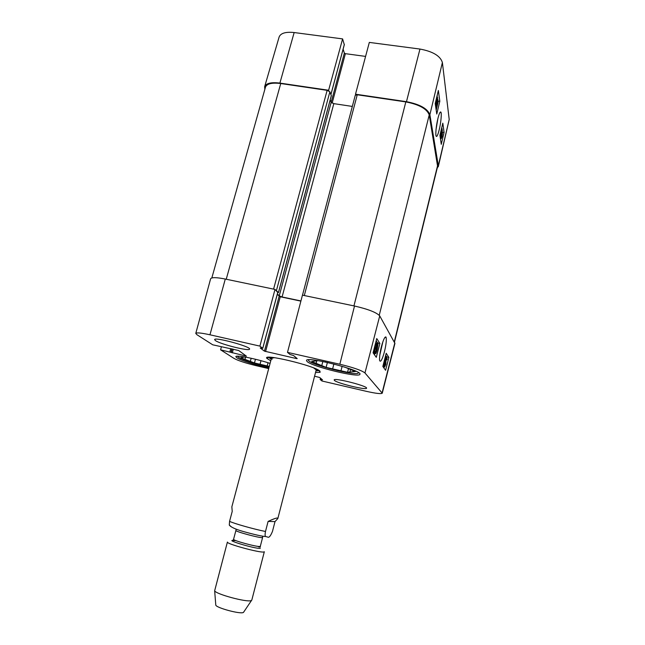 <?xml version="1.0" encoding="UTF-8"?>
<svg xmlns="http://www.w3.org/2000/svg" width="645" height="645" viewBox="0 0 645 645"><rect width="100%" height="100%" fill="white"/><g stroke="black" fill="none" stroke-linecap="round" stroke-linejoin="round"><path stroke-width="0.97" d="M294.16 32.54C285.671 31.678 280.664 33.161 279.124 36.999L264.644 86.696C266.087 83.237 271.174 82.036 279.898 83.092L328.628 90.252L342.6 38.902L294.16 32.54L279.898 83.092M264.853 89.332L264.644 86.696M438.278 166.781L449.21 119.486L442.389 62.525C440.35 55.938 432.876 51.447 419.959 49.052L369.319 42.409L355.508 94.194L406.471 101.684C419.798 104.272 427.603 108.618 429.884 114.705L438.31 165.709L437.108 168.474M342.6 38.902L344.285 44.666M328.877 90.905L328.628 90.252M343.108 49.23L344.357 53.084L345.389 53.672L365.578 56.405M355.508 94.194L355.717 94.855M439.817 101.241L436.77 114.02L435.222 103.555L438.35 90.477L439.817 101.241L437.778 100.959M444.082 132.394L441.269 144.311L439.93 135.329L442.817 123.163L444.082 132.394L442.559 132.177M435.899 135.474L435.899 135.49C436.512 137.804 437.608 135.942 439.197 129.887C440.849 123.453 441.97 112.456 440.761 112.02C439.148 110.859 435.31 127.355 435.899 135.474M437.907 118.527L435.988 129.758M441.809 127.436L440.003 135.047M441.494 128.742L440.317 133.717M440.237 137.377L440.624 134.233L442.035 131.137L442.002 128.387L442.349 130.814L440.688 134.724L440.454 136.796L440.938 135.893L440.978 136.45L440.293 137.772M441.196 131.016L442.035 131.137M440.487 135.829L440.938 135.893M440.946 137.514L442.551 132.144L442.059 136.716L441.188 138.74L441.172 137.054L440.68 137.474M441.414 136.151L442.406 132.886L441.414 136.151M441.333 136.724L442.333 134.692L441.333 137.998L441.333 136.724M441.857 134.047L442.406 134.128M442.027 133.451L442.454 133.515M435.609 106.159L437.649 97.605L436.004 105.353L437.907 99.395L436.407 108.408L438.221 101.668L436.197 110.15M436.076 109.311L437.641 100.854L435.722 106.917M437.447 99.338L437.907 99.395M437.27 95L437.012 99.161L437.004 96.089M435.472 102.482L435.625 103.49L436.214 101.394L435.931 100.572M436.214 99.403L436.56 100.894L435.44 104.917L435.23 103.506M436.399 98.637L436.915 98.701M436.294 99.064L437.012 99.161M382.864 341.818L379.695 355.637M271.231 357.33L270.295 357.741L271.247 359.023M315.977 370.762L317.445 370.109L316.832 369.287M316.195 369.867L313.704 367.948M274.617 357.693L271.497 358.136L272.158 359.176M344.607 367.053L355.403 371.52L352.968 371.754L353.25 370.625M350.566 369.472L349.913 372.052L347.558 372.286L348.502 368.561M333.876 364.006L332.635 368.875L326.128 367.384L327.394 362.458M316.8 360.797L316.139 363.353L311.672 361.555L317.969 360.619M325.225 361.982L325.733 362.095M326.128 367.384L321.766 365.626L322.831 361.498M347.558 372.286L340.987 370.786L342.132 366.296M358.177 372.399C361.418 377.938 303.352 363.03 308.907 359.765M340.987 370.786L332.635 368.875M321.766 365.626L316.139 363.353M352.968 371.754L349.913 372.052M260.999 360.692L260.04 364.264L254.469 362.966L255.46 359.265M245.592 357.128L244.971 359.402L240.738 357.806L242.141 357.467M254.469 362.966L250.325 361.41L251.171 358.257M269.279 366.408L267.183 365.925L268.03 362.748M242.125 357.515L244.673 356.967M269.159 366.876C255.194 364.127 235.949 357.612 237.795 356.177M267.183 365.925L260.04 364.264M250.325 361.41L244.971 359.402M385.105 364.143L384.896 366.078L385.662 364.296L385.96 362.055L385.428 362.24L386.669 357.959L387.202 358.757L386.944 359.765L386.516 359.128L385.863 361.361L385.831 364.401L384.67 366.949L384.936 364.03L385.662 364.296M385.097 362.458L385.525 362.555M386.371 359.636L386.944 359.765M383.525 366.674L383.275 365.844M385.508 356.032L383.985 364.062L386.395 357.386L384.178 366.054L385.895 358.588L383.59 365.215L385.138 357.467M385.42 356.911L386.202 357.096M383.009 365.78L384.178 366.054M383.049 365.626L384.041 365.852M383.146 365.264L383.719 365.401M383.178 365.118L383.59 365.215M374.584 346.945L373.826 349.848M375.277 344.228L374.826 346.002M375.535 343.664L374.947 347.615L373.616 350.678M375.495 343.406L375.527 344.478L375.874 343.745M375.019 352.549L374.156 351.323L376.64 345.381L376.817 343.374L375.946 344.535L377.075 342.422L376.793 345.656L374.664 350.517L375.309 351.428L375.019 352.549L373.318 351.823M373.487 351.17L374.156 351.323M373.939 350.428L374.382 350.533M375.575 344.793L376.075 344.906M376.559 348.356L377.825 344.914L375.817 352.597L376.559 348.356M378.051 343.914L377.228 349.34C376.406 352.525 375.85 353.928 375.567 353.549L376.398 348.123C377.228 344.898 377.776 343.495 378.051 343.914M374.334 353.267L374.068 352.331M374.471 354.782L374.858 353.299M377.317 343.753L377.543 342.882L376.172 340.786M382.84 366.457L386.21 353.267L388.87 357.411L385.589 370.286L382.84 366.457M383.896 367.932L384.194 366.755M384.896 364.022L385.283 362.498M386.46 357.911L386.71 356.911L385.686 355.339M388.87 357.411L386.71 356.911M373.068 352.815L376.745 338.552L379.873 343.414L376.293 357.322L373.068 352.815M379.873 343.414L377.543 342.882M386.033 337.158L385.904 336.996C385.049 336.545 383.831 338.77 382.259 343.672C380.405 349.824 379.502 355.314 379.542 360.128C381.163 366.433 387.693 343.067 386.033 337.158M382.251 393.192L394.933 343.406L379.728 315.897C376.632 312.486 368.231 309.189 354.516 306.02L302.449 295.152L287.485 352.372L339.834 364.24C353.331 367.497 361.708 370.407 364.965 372.963L382.251 393.192C381.179 394.095 375.793 393.458 366.086 391.273L321.968 381.002L320.138 379.47L322.508 379.865L319.71 377.502L314.575 376.212M225.299 279.043C216.43 277.302 211.536 277.221 210.617 278.793L195.774 333.417C196.531 332.433 201.256 332.893 209.956 334.787L259.903 346.115L275.004 289.42L225.299 279.043L209.956 334.787M275.004 289.42L277.737 292.467M277.261 294.386L280.261 296.773L300.884 301.118M307.084 361.506L306.504 360.507C305.915 355.855 362.611 370.383 359.934 374.221C359.958 378.284 312.269 366.763 307.084 361.506M268.884 367.884C256.726 365.384 240.512 360.297 236.804 357.773L235.828 356.669C235.57 354.71 255.605 358.604 270.086 363.401M215.47 340.608L214.616 339.609C214.382 336.658 251.308 346.704 249.559 349.098C249.704 351.573 220.558 344.301 215.47 340.608M334.424 380.405L334.166 379.945C333.812 377.414 368.021 386.113 366.553 388.185C366.723 390.459 337.021 383.243 334.424 380.405M319.227 370.585L315.937 370.923M271.206 359.184L268.57 357.378L266.885 358.378L270.779 360.797M315.526 372.528L320.105 372.334L319.936 371.109C314.994 365.796 261.749 353.073 266.885 358.378M195.774 333.417L196.935 334.715L212.729 344.809L238.698 350.517L246.398 356.137L220.582 349.832L221.388 346.8M268.699 368.593L256.226 365.691C245.616 363.103 238.223 360.684 234.046 358.435L220.582 349.832M287.485 352.372L290.016 354.476L293.539 355.54L297.2 358.612L296.482 358.58L264.434 351.146L260.217 347.969L262.773 348.324L259.903 346.115M277.382 293.927L279.245 295.894L282.083 296.966L300.933 300.941M277.761 292.564L278.487 292.572L331.337 95.686L329.877 91.808L327.144 90.348L280.736 83.528C271.988 82.471 266.901 83.673 265.466 87.139L211.834 277.939M275.351 289.79L278.487 292.572M394.458 342.205L437.608 166.45L429.223 114.915C426.934 108.836 419.137 104.506 405.818 101.91L357.249 94.775L355.274 95.266L302.489 295.16M352.323 106.425L333.82 103.635L331.167 102.249L330.224 99.838M271.464 358.217L231.853 506.817L232.216 511.421L229.572 521.362L229.289 525.054L231.507 526.965M268.102 521.418C272.948 519.136 276.012 518.016 277.31 518.032L277.834 518.548L275.012 521.595L272.488 531.359C270.561 536.124 268.925 538.011 267.594 537.027L265.667 536.519C264.982 536.14 264.918 534.463 265.49 531.488L268.102 521.418L275.012 521.595M215.753 604.704L215.793 605.155C216.551 607.888 239.771 614.169 243.165 612.557L243.721 612.041M251.123 600.608L251.808 600.1L264.329 551.741L263.708 552.007C259.314 552.878 225.742 543.671 227.403 542.058L214.656 590.772C215.615 594.093 246.793 602.511 251.123 600.608M406.471 101.684L419.959 49.052M429.884 114.705L442.389 62.525M438.31 165.709L449.21 119.486M330.909 94.484L344.357 44.416M279.245 295.894L344.357 53.084M332.151 103.111L345.389 53.672M440.995 131.886L441.567 131.967M440.39 138.425L441.14 138.53M440.882 134.031L441.688 134.144M440.575 135.248L441.422 135.369M441.543 136.297L442.002 136.369M383.372 366.642L384.67 366.949M374.801 348.139L375.398 348.276M375.454 345.115L376.64 345.381M376.406 348.953L377.067 349.106M376.358 349.139L377.019 349.292M374.164 353.226L375.567 353.549M375.938 348.018L376.398 348.123M394.829 342.866L382.106 392.821M379.728 315.897L364.965 372.963M233.337 349.171L232.313 352.888M232.224 348.913L231.241 352.533M231.878 348.832L230.918 352.323M230.765 348.582L229.838 351.968M321.944 379.381L321.839 379.784M321.049 378.631L320.815 379.55M320.138 379.47L320.476 378.155L320.17 379.454M296.603 358.112L296.482 358.58M280.261 296.773L265.587 351.533M279.124 296.345L264.434 351.146M277.761 292.362L262.741 348.276M354.516 306.02L339.834 364.24M429.223 114.915L379.252 315.276M437.641 165.362L394.288 341.906M405.818 101.91L353.936 305.899M357.249 94.775L304.311 295.539M333.82 103.635L282.083 296.966M331.328 95.565L278.455 292.507M329.877 91.808L276.471 290.387M327.144 90.348L273.577 289.121M280.736 83.528L226.234 279.245M229.572 521.362C234.079 523.579 253.904 529.182 265.49 531.488M258.403 546.766C260.145 547.234 260.741 547.25 260.201 546.807L260.322 546.291L259.854 546.468C256.597 547 232.426 540.381 233.571 539.276L233.425 539.784C232.732 539.905 233.264 540.188 235.006 540.631C221.614 538.777 254.759 548.951 260.322 548.371M233.571 539.276L235.909 530.456C234.804 531.407 258.943 537.986 262.16 537.607L262.805 536.576M257.194 535.148L256.726 534.995M242.246 531.198L241.762 531.101M330.933 94.549L344.357 44.553M439.914 112.649L440.761 112.02M441.188 138.74L440.422 138.627M317.445 370.109L317.671 369.698M270.295 357.741L270.303 357.274M384.63 366.852L383.324 366.553M375.519 353.452L374.116 353.129M384.686 337.77L385.904 336.996M319.122 370.641L320.105 372.334M277.793 292.427L262.773 348.324M277.834 518.548L316.413 369.093M229.281 525.054C230.781 527.094 235.352 529.214 243.004 531.424C254.646 534.673 262.201 536.374 265.667 536.519M243.471 612.419L251.518 600.447M215.793 605.155L214.656 590.772M260.322 546.291L262.62 537.462M236.046 529.859L235.909 530.456"/></g></svg>
